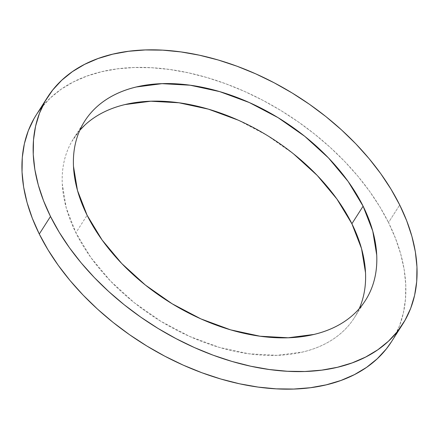 <?xml version="1.0" encoding="UTF-8"?>
<svg xmlns="http://www.w3.org/2000/svg" width="439" height="439" viewBox="0 0 439 439"><rect width="100%" height="100%" fill="white"/><g stroke="black" fill="none" stroke-linecap="round" stroke-linejoin="round"><path stroke-width="0.33" stroke-dasharray="2.19 1.65" d="M79.783 130.317A166.546 106.995 32.6 0 0 73.516 138.669A166.546 106.995 32.6 0 0 75.898 232.818L87.109 215.258L75.898 232.818L90.851 257.523L110.54 281.097L134.197 302.647L160.915 321.337L189.67 336.45L219.357 347.403L248.831 353.785L276.965 355.338L302.674 352.012C310.757 350.092 318.187 347.397 324.975 343.929C331.763 340.461 337.772 336.285 343.002 331.407C348.237 326.523 352.594 321.024 356.073 314.917C359.552 308.804 362.087 302.202 363.673 295.096M391.517 341.668A210.731 135.382 32.6 0 0 388.504 222.54L399.715 204.975L388.504 222.54L395.484 238.322L400.719 254.011L404.149 269.453L405.751 284.499L405.504 299.003L403.414 312.826L399.495 325.831L393.794 337.898L391.593 341.547M36.349 114.771L41.436 107.648L50.529 97.798L61.202 89.205L73.346 81.95L86.84 76.106L101.557 71.722L117.356 68.852L134.087 67.513L151.587 67.727L169.684 69.483L188.21 72.77L206.983 77.555L225.822 83.789L244.545 91.416L262.972 100.366L280.933 110.54L298.24 121.855L314.736 134.191L330.265 147.433L344.67 161.453L357.818 176.116L369.578 191.283L379.839 206.807L388.504 222.54A210.731 135.382 32.6 0 0 217.497 80.858A210.731 135.382 32.6 0 0 42.402 106.452M293.592 153.919L266.874 135.228L238.119 120.116M79.788 130.312L71.716 141.649C68.237 147.756 65.702 154.363 64.11 161.464C62.525 168.571 61.904 176.028 62.267 183.853L66.245 207.943L75.898 232.818A166.546 106.995 32.6 0 0 216.893 346.667A166.546 106.995 32.6 0 0 354.273 317.896A166.546 106.995 32.6 0 0 359.212 308.688M84.727 121.104L73.516 138.669M365.484 300.331L354.273 317.896"/><path stroke-width="0.66" d="M363.673 295.096C365.264 287.995 365.885 280.532 365.522 272.712L361.544 248.617L351.891 223.742L363.102 206.182A166.546 106.995 -147.4 0 1 365.484 300.331A166.546 106.995 -147.4 0 1 228.104 329.102A166.546 106.995 -147.4 0 1 87.109 215.258L77.456 190.383L73.478 166.288C73.115 158.468 73.736 151.005 75.327 143.904C76.913 136.798 79.448 130.196 82.927 124.083C86.406 117.976 90.763 112.477 95.998 107.593C101.228 102.715 107.237 98.539 114.025 95.071C120.813 91.603 128.243 88.908 136.326 86.988L162.035 83.662L190.169 85.215L219.643 91.597L249.33 102.55L278.085 117.663L304.803 136.353L328.46 157.903L348.149 181.477L363.102 206.182L372.755 231.057L376.733 255.147C377.096 262.972 376.475 270.429 374.89 277.536C373.298 284.637 370.763 291.244 367.284 297.351C363.805 303.464 359.448 308.957 354.213 313.841C348.983 318.725 342.974 322.901 336.186 326.369C329.398 329.837 321.968 332.532 313.89 334.447L288.176 337.778L260.042 336.219L230.568 329.843L200.881 318.884L172.126 303.772L145.408 285.081L121.751 263.537L102.067 239.957L87.109 215.258A166.546 106.995 -147.4 0 1 84.727 121.104A166.546 106.995 -147.4 0 1 222.107 92.333A166.546 106.995 -147.4 0 1 363.102 206.182L351.891 223.742A166.546 106.995 32.6 0 0 218.293 112.296A166.546 106.995 32.6 0 0 79.783 130.317M391.593 341.547L386.353 348.912L377.255 358.762L366.587 367.361L354.443 374.615L340.949 380.459L326.232 384.838L310.428 387.714L293.702 389.047L276.202 388.839L258.099 387.083L239.579 383.796L220.806 379.011L201.967 372.771L183.244 365.144L164.817 356.199L146.856 346.02L129.549 334.71L113.048 322.374L97.524 309.133L83.119 295.112L69.971 280.444L58.211 265.277L47.95 249.753L39.285 234.025A210.731 135.382 32.6 0 0 217.689 378.078A210.731 135.382 32.6 0 0 391.517 341.668L402.728 324.103A210.731 135.382 -147.4 0 1 228.9 360.512A210.731 135.382 -147.4 0 1 50.496 216.46L39.285 234.025L32.305 218.238L27.07 202.549L23.64 187.107L22.038 172.066L22.285 157.563L24.375 143.74L28.294 130.734L33.995 118.662L36.349 114.771M42.402 106.452A210.731 135.382 32.6 0 0 36.272 114.897A210.731 135.382 32.6 0 0 39.285 234.025L50.496 216.46A210.731 135.382 -147.4 0 1 47.483 97.332A210.731 135.382 -147.4 0 1 221.311 60.922A210.731 135.382 -147.4 0 1 399.715 204.975A210.731 135.382 -147.4 0 1 402.728 324.103M359.212 308.688A166.546 106.995 32.6 0 0 351.891 223.742L336.932 199.043L317.249 175.463L293.592 153.919M238.119 120.116L208.432 109.157L178.958 102.781L150.824 101.222L125.11 104.553C117.032 106.468 109.602 109.163 102.814 112.631C96.026 116.099 90.017 120.275 84.787 125.159L79.788 130.312M50.496 216.46L59.161 232.193L69.422 247.717L81.182 262.884L94.33 277.547L108.735 291.567L124.264 304.809L140.76 317.145L158.067 328.46L176.028 338.634L194.455 347.584L213.178 355.211L232.017 361.445L250.79 366.23L269.316 369.517L287.413 371.273L304.913 371.487L321.644 370.148L337.443 367.278L352.16 362.894L365.654 357.05L377.798 349.795L388.471 341.202L397.564 331.352L405.005 320.338L410.706 308.266L414.625 295.26L416.715 281.437L416.962 266.934L415.36 251.893L411.93 236.451L406.695 220.762L399.715 204.975L391.05 189.247L380.789 173.723L369.029 158.556L355.881 143.888L341.476 129.867L325.952 116.626L309.451 104.29L292.144 92.98L274.183 82.801L255.756 73.856L237.033 66.229L218.194 59.989L199.421 55.204L180.901 51.917L162.798 50.161L145.298 49.953L128.572 51.286L112.768 54.162L98.051 58.541L84.557 64.385L72.413 71.639L61.745 80.238L52.647 90.088L45.206 101.102L39.505 113.169L35.586 126.174L33.496 139.997L33.249 154.501L34.851 169.547L38.281 184.989L43.516 200.678L50.496 216.46M36.272 114.897L47.483 97.332"/></g></svg>
